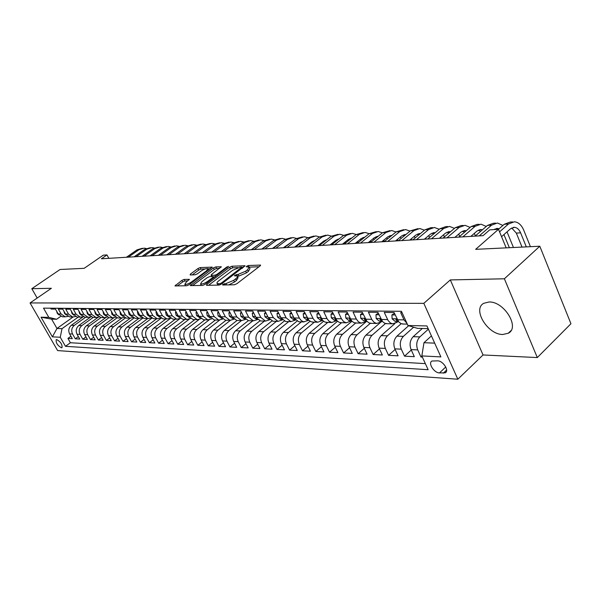 <?xml version="1.0" encoding="UTF-8"?>
<svg xmlns="http://www.w3.org/2000/svg" width="601" height="601" viewBox="0 0 601 601"><rect width="100%" height="100%" fill="white"/><g stroke="black" fill="none" stroke-linecap="round" stroke-linejoin="round"><path stroke-width="0.9" d="M222.828 284.333L222.678 285.009L234.398 284.769L236.832 283.74L260.068 265.95L260.556 265.086L248.326 265.529L246.673 266.235L246.327 266.829L249.152 267.002L247.559 269.766L245.651 271.224L238.011 274.462L234.841 275.213L234.48 275.829L237.26 276.024C237.876 276.558 237.327 277.504 235.622 278.864L233.676 280.344L225.999 283.589L222.828 284.333M502.797 334.487L508.281 333.239C520.278 327.553 504.006 301.124 488.951 302.002L483.835 303.265C472.055 309.147 487.742 334.817 502.797 334.487M61.46 347.791L61.986 347.686C62.429 344.523 60.671 341.819 56.719 339.573L56.216 339.678C55.773 342.833 57.516 345.53 61.46 347.791M184.109 279.435L181.885 280.382L174.966 285.933L186.821 285.745L189.097 284.776L212.243 267.129L200.178 267.58L197.969 268.527L190.434 274.079L190.164 274.965L195.137 274.792L197.376 273.838L201.132 271.051C204.115 269.098 206.361 268.294 207.893 268.632L206.496 270.848L191.606 281.907C188.601 283.882 186.348 284.694 184.83 284.341L186.295 282.042L189.338 279.345L184.109 279.435L184.913 280.967L182.689 281.922L177.242 285.941M504.382 278.789L450.322 279.923L483.039 354.966L537.309 357.565L504.382 278.789L539.796 246.23L475.661 249.34L498.507 229.289L489.71 229.867L483.076 235.652L101.389 258.783L106.978 254.922L103.259 255.17L84.155 268.324L60.07 269.488L31.8 288.705L37.179 298.051M450.322 279.923L423.825 303.332L30.05 302.949L51.386 288.292L31.8 288.705M206.782 284.393L206.541 285.34L219.08 285.084L221.453 284.07L245.005 265.747L231.956 266.228L229.65 267.212L206.782 284.393L207.262 285.325M202.635 285.422L190.307 285.61L213.505 267.881L215.767 266.912L221.258 266.746L211.597 274.417L211.071 275.273L214.842 275.213L217.149 274.229L226.705 267.069L228.53 266.423L204.956 284.431L202.635 285.422M539.796 246.23L570.95 323.736L537.309 357.565M70.948 336.237L67.928 338.416L72.323 338.648L69.603 333.893L72.563 334.028C71.038 330.64 71.617 327.755 74.314 325.374L85.605 317.268M78.37 336.568L75.283 338.806L79.775 339.039L77.041 334.231L80.061 334.374C78.528 330.948 79.114 328.026 81.819 325.622L93.193 317.426M85.958 336.906L82.803 339.204L87.393 339.445L84.643 334.584L87.723 334.727C86.183 331.264 86.769 328.311 89.496 325.877L100.938 317.591M93.703 337.244L90.488 339.61L95.176 339.858L92.404 334.945L95.559 335.088C94.004 331.587 94.597 328.604 97.347 326.14L108.909 317.726M101.629 337.597L98.339 340.023L103.139 340.271L100.344 335.305L103.575 335.456C102.005 331.91 102.606 328.897 105.37 326.411L117.075 317.846M109.735 337.95L106.369 340.444L111.275 340.707L108.465 335.681L111.771 335.831C110.193 332.248 110.794 329.198 113.574 326.681L125.444 317.959M118.029 338.318L114.581 340.88L119.599 341.143L116.774 336.064L120.147 336.222C118.562 332.593 119.171 329.506 121.973 326.959L134.031 318.049M126.51 338.686L122.98 341.323L128.118 341.593L125.271 336.455L128.727 336.613C127.134 332.946 127.743 329.829 130.56 327.245L142.828 318.139M135.187 339.062L131.581 341.774L136.833 342.052L133.97 336.853L137.509 337.018C135.901 333.307 136.517 330.152 139.349 327.537L151.843 318.214M144.067 339.445L140.379 342.239L145.758 342.525L142.88 337.266L146.501 337.431C144.879 333.675 145.502 330.482 148.357 327.838L161.091 318.275M153.165 339.835L149.386 342.713L154.893 343.006L151.993 337.687L155.704 337.852C154.081 334.058 154.697 330.82 157.575 328.146L170.586 318.32M162.48 340.234L158.611 343.201L164.253 343.494L161.338 338.115L165.132 338.288C163.502 334.449 164.126 331.174 167.018 328.462L180.03 318.575M172.029 340.639L168.055 343.697L173.839 344.005L170.902 338.551L174.801 338.731C173.156 334.84 173.787 331.527 176.694 328.785L189.247 319.184M181.81 341.052L177.738 344.208L183.666 344.523L180.713 339.002L184.702 339.189C183.05 335.253 183.681 331.895 186.611 329.115L199.006 319.574M191.839 341.473L187.662 344.734L193.74 345.049L190.765 339.467L194.859 339.655C193.191 335.666 193.838 332.27 196.782 329.461L209.133 319.89M202.116 341.909L197.842 345.267L204.07 345.598L201.08 339.941L205.279 340.136C203.604 336.094 204.242 332.654 207.21 329.806L219.583 320.153M212.664 342.345L208.277 345.815L214.662 346.153L211.657 340.429L215.969 340.624C214.279 336.537 214.925 333.052 217.908 330.159L230.363 320.378M223.489 342.795L218.982 346.386L225.54 346.732L222.513 340.925L226.938 341.135C225.24 336.988 225.893 333.457 228.891 330.527L241.459 320.581M234.593 343.254L229.973 346.965L236.704 347.318L233.661 341.443L238.199 341.653C236.494 337.454 237.147 333.871 240.167 330.903L252.811 320.829M246.004 343.712L241.249 347.558L248.168 347.919L245.103 341.969L249.768 342.179C248.048 337.927 248.709 334.299 251.751 331.294L264.463 321.077M257.716 344.193L252.833 348.167L259.94 348.542L256.86 342.51L261.653 342.728C259.925 338.416 260.594 334.734 263.644 331.692L276.437 321.332M269.759 344.673L264.74 348.798L272.035 349.181L268.94 343.066L273.868 343.291C272.133 338.919 272.801 335.185 275.874 332.098L288.735 321.588M282.132 345.169L276.971 349.444L284.476 349.835L281.366 343.637L286.429 343.87C284.679 339.437 285.355 335.651 288.442 332.518L301.379 321.858M294.858 345.665L289.547 350.105L297.27 350.511L294.137 344.223L299.351 344.463C297.593 339.971 298.269 336.132 301.379 332.946L314.383 322.136M307.945 346.176L302.483 350.789L310.424 351.202L307.276 344.831L312.64 345.072C310.875 340.512 311.558 336.62 314.684 333.39L327.755 322.421M321.415 346.702L315.795 351.487L323.969 351.923L320.806 345.447L326.328 345.703C324.555 341.075 325.239 337.123 328.379 333.848L341.526 322.714M335.29 347.235L329.498 352.209L337.912 352.652L334.734 346.093L340.421 346.356C338.641 341.661 339.325 337.649 342.487 334.321L355.694 323.015M349.572 347.769L343.607 352.952L352.284 353.411L349.083 346.754L354.943 347.025C353.155 342.254 353.846 338.183 357.017 334.802L370.314 323.315M364.296 348.325L358.151 353.719L367.083 354.192L363.875 347.431L369.915 347.709C368.113 342.87 368.811 338.739 372.004 335.305L385.481 323.526M379.471 348.88L373.131 354.515L382.349 354.996L379.118 348.137L385.354 348.422C383.543 343.509 384.242 339.31 387.45 335.816L401.167 323.691M395.127 349.451L388.584 355.326L398.095 355.83L394.849 348.858L401.288 349.151C399.47 344.163 400.168 339.896 403.391 336.35L413.623 327.199M411.279 350.03L404.526 356.168L414.337 356.686L411.084 349.602C409.266 344.568 409.972 340.256 413.195 336.68L422.315 328.469M402.039 312.573L400.657 312.565L403.992 319.867L406.997 323.428M403.639 324.037L401.04 323.639L398.794 321.963L394.038 312.497L384.279 312.4L388.111 320.536L390.462 323.015L392.513 323.804L396.96 322.376L397.862 321.588M387.427 323.691L384.843 323.3L382.604 321.648L377.879 312.332L368.428 312.235L371.974 319.792L374.198 322.429L376.617 323.458L381.049 322.061L381.943 321.287M371.734 323.361L369.157 322.97L366.933 321.347L362.223 312.174L353.065 312.084L356.363 319.048L358.444 321.828L361.224 323.135L365.633 321.76L366.52 320.994M356.521 323.03L353.959 322.654L351.743 321.054L347.055 312.024L338.175 311.934L341.458 318.793L343.532 321.535L346.289 322.82L351.495 320.769M341.766 322.722L339.212 322.346L337.011 320.769L332.353 311.874L323.744 311.784L327.237 318.996L329.063 321.242L331.812 322.504L336.86 320.596M327.447 322.414L324.916 322.046L322.722 320.491L318.087 311.731L309.733 311.649L313.211 318.748L315.029 320.964L317.764 322.211L322.662 320.431M313.557 322.121L311.04 321.753L308.854 320.22L304.249 311.588L296.135 311.506L299.591 318.507L301.401 320.686L303.708 321.843L308.884 320.258M300.072 321.828L298.772 321.805L294.024 317.974L290.809 311.453L282.936 311.378L286.136 317.839L290.869 321.633L295.512 320.078M286.97 321.55L285.678 321.527L280.96 317.749L277.76 311.326L270.104 311.243L273.297 317.621L278 321.362L282.515 319.905M274.229 321.28L272.952 321.257L268.256 317.531L265.079 311.198L257.641 311.123L260.811 317.403L265.484 321.092L269.887 319.732M261.848 321.017L260.579 320.994L255.913 317.32L252.751 311.07L245.516 310.995L248.671 317.193L253.321 320.836L257.611 319.559M249.813 320.761L248.544 320.731L243.908 317.11L240.761 310.95L233.729 310.882L236.862 316.99L241.482 320.581L245.666 319.386M238.094 320.513L236.839 320.483L232.226 316.915L229.101 310.83L222.257 310.762L225.367 316.795L229.965 320.341L234.052 319.221M226.69 320.273L225.443 320.243L220.86 316.719L217.757 310.717L211.094 310.649L214.181 316.599L218.749 320.1L222.738 319.048M215.586 320.032L214.347 320.01L209.794 316.524L206.706 310.604L200.216 310.544L203.296 316.411L207.826 319.867L211.725 318.876M204.776 319.8L203.544 319.777L199.014 316.344L195.949 310.499L189.623 310.439L192.681 316.231L197.188 319.642L200.997 318.71M194.236 319.582L193.011 319.552L188.511 316.164L185.469 310.394L179.308 310.334L182.343 316.058L186.821 319.424L190.547 318.545M183.966 319.356L182.749 319.334L178.279 315.983L175.252 310.289L169.249 310.229L172.262 315.878L176.717 319.206L180.36 318.38M173.952 319.146L172.742 319.123L168.303 315.81L165.298 310.191L159.438 310.131L162.435 315.713L166.86 318.996L170.421 318.214M164.186 318.936L162.984 318.913L158.574 315.645L155.584 310.093L149.874 310.033L152.849 315.548L157.244 318.793L160.73 318.049M154.66 318.733L153.465 318.71L149.086 315.48L146.111 309.996L140.536 309.943L143.496 315.39L147.861 318.59L151.279 317.891M145.367 318.538L144.172 318.515L139.823 315.322L136.87 309.906L131.431 309.846L134.369 315.232L138.711 318.395L142.046 317.734M136.284 318.342L135.105 318.32L130.778 315.164L127.848 309.815L122.536 309.763L125.459 315.074L129.771 318.207L133.039 317.576M127.427 318.154L126.248 318.132L121.95 315.014L119.043 309.725L113.852 309.673L116.759 314.924L121.034 318.019L124.242 317.426M118.765 317.974L117.601 317.944L113.334 314.871L110.441 309.635L105.37 309.59L108.255 314.781L112.507 317.839L115.647 317.275M110.306 317.794L109.149 317.764L104.912 314.721L102.035 309.553L97.084 309.5L99.946 314.639L104.176 317.659L107.248 317.125M102.042 317.613L100.893 317.591L96.678 314.578L93.824 309.47L88.986 309.425L91.833 314.496L96.032 317.486L99.045 316.975M93.966 317.441L92.824 317.418L88.632 314.443L85.8 309.387L81.067 309.342L83.892 314.361L88.062 317.32L91.021 316.832M86.063 317.275L84.929 317.253L80.767 314.308L77.95 309.312L73.33 309.267L76.132 314.225L80.279 317.155L83.178 316.689M78.34 317.11L77.213 317.088L73.082 314.173L70.279 309.23L65.757 309.184L68.544 314.098L72.661 316.99L75.508 316.547M70.783 316.952L69.656 316.922L65.554 314.045L62.774 309.154L58.35 309.109L61.122 313.97L65.209 316.832L68.003 316.411M69.603 333.893C68.086 330.512 68.664 327.643 71.354 325.269L83.269 316.735M77.041 334.231C75.508 330.82 76.094 327.921 78.799 325.524L90.638 317.005M84.643 334.584C83.096 331.136 83.689 328.199 86.409 325.772L98.061 317.351M92.404 334.945C90.856 331.451 91.45 328.484 94.184 326.035L105.761 317.628M100.344 335.305C98.789 331.782 99.383 328.777 102.14 326.298L113.702 317.861M108.465 335.681C106.895 332.113 107.496 329.078 110.268 326.568L121.868 318.064M116.774 336.064C115.197 332.458 115.798 329.386 118.592 326.846L130.252 318.252M125.271 336.455C123.686 332.804 124.294 329.701 127.104 327.132L138.861 318.417M133.97 336.853C132.37 333.164 132.986 330.017 135.811 327.425L147.666 318.59M142.88 337.266C141.265 333.532 141.881 330.347 144.728 327.718L156.658 318.778M151.993 337.687C150.37 333.908 150.994 330.685 153.856 328.026L165.868 318.973M161.338 338.115C159.701 334.291 160.332 331.031 163.209 328.334L175.297 319.176M170.902 338.551C169.264 334.682 169.895 331.384 172.795 328.657L184.95 319.379M180.713 339.002C179.06 335.088 179.691 331.744 182.614 328.987L194.844 319.589M190.765 339.467C189.105 335.501 189.743 332.12 192.681 329.318L204.994 319.807M201.08 339.941C199.404 335.921 200.05 332.496 203.003 329.664L215.391 320.025M211.657 340.429C209.974 336.357 210.62 332.886 213.595 330.017L226.059 320.258M222.513 340.925C220.822 336.808 221.469 333.292 224.466 330.385L237.004 320.491M233.661 341.443C231.956 337.266 232.61 333.705 235.622 330.753L248.281 320.686M245.103 341.969C243.39 337.732 244.051 334.126 247.079 331.136L259.917 320.851M256.86 342.51C255.14 338.22 255.801 334.562 258.851 331.527L271.9 320.987M268.94 343.066C267.212 338.716 267.873 335.005 270.938 331.932L284.25 321.099M281.366 343.637C279.623 339.227 280.291 335.463 283.371 332.345L296.969 321.189M294.137 344.223C292.386 339.753 293.055 335.936 296.158 332.774L310.078 321.25M307.276 344.831C305.518 340.294 306.194 336.425 309.312 333.209L323.593 321.28M320.806 345.447C319.033 340.85 319.717 336.921 322.85 333.668L337.537 321.28M334.734 346.093C332.954 341.421 333.638 337.439 336.793 334.126L351.916 321.242M349.083 346.754C347.295 342.014 347.987 337.965 351.157 334.607L366.775 321.167M363.875 347.431C362.072 342.623 362.771 338.513 365.956 335.103L380.253 322.654M379.118 348.137C377.315 343.254 378.014 339.077 381.214 335.613L394.857 323.608M394.849 348.858C393.039 343.9 393.738 339.655 396.953 336.139L408.657 325.719M437.701 360.848L431.969 361.021C427.769 362.996 433.975 372.875 439.451 372.943L445.258 372.815C449.51 370.855 443.207 360.84 437.701 360.848M423.825 303.332L457.834 379.223L57.613 350.578L30.05 302.949M67.928 338.416L70.407 342.743L65.471 346.319L428.13 369.72L421.834 355.92L423.968 342.713L431.435 335.906M65.471 346.319L60.258 337.259L52.4 336.853L41.048 317.2L48.824 317.373L43.505 308.133L401.445 311.288L407.944 325.502L426.943 325.937L440.886 356.904L421.834 355.92M421.94 356.16L420.985 357.032L417.725 349.91C415.907 344.839 416.606 340.504 419.844 336.898L428.393 329.16M50.612 308.193L51.1 309.042L55.427 309.087L58.192 313.917L62.271 316.772L63.383 316.795M404.526 356.168L401.288 349.151M388.584 355.326L385.354 348.422M373.131 354.515L369.915 347.709M358.151 353.719L354.943 347.025M343.607 352.952L340.421 346.356M329.498 352.209L326.328 345.703M315.795 351.487L312.64 345.072M302.483 350.789L299.351 344.463M289.547 350.105L286.429 343.87M276.971 349.444L273.868 343.291M264.74 348.798L261.653 342.728M252.833 348.167L249.768 342.179M241.249 347.558L238.199 341.653M229.973 346.965L226.938 341.135M218.982 346.386L215.969 340.624M208.277 345.815L205.279 340.136M197.842 345.267L194.859 339.655M187.662 344.734L184.702 339.189M177.738 344.208L174.801 338.731M168.055 343.697L165.132 338.288M158.611 343.201L155.704 337.852M149.386 342.713L146.501 337.431M140.379 342.239L137.509 337.018M131.581 341.774L128.727 336.613M122.98 341.323L120.147 336.222M114.581 340.88L111.771 335.831M106.369 340.444L103.575 335.456M98.339 340.023L95.559 335.088M90.488 339.61L87.723 334.727M82.803 339.204L80.061 334.374M75.283 338.806L72.563 334.028M70.407 342.743L425.35 363.628M420.985 357.032L422.375 357.107M73.044 317.027L56.975 328.469L62.008 328.664L78.183 317.11M423.968 342.713L434.688 343.133M428.145 328.612L417.447 328.341L407.944 325.502M483.039 354.966L457.834 379.223M108.834 258.332L106.978 254.922M506.177 247.86L498.507 229.289L504.224 224.278L510.091 222.092L512.51 221.919M60.769 316.329L56.622 319.259L51.611 319.139L56.975 328.469L52.4 336.853M48.824 317.373L56.622 319.259M62.008 328.664L60.258 337.259M41.048 317.2L51.611 319.139M228.763 284.882L234.51 281.982L233.676 280.344M237.523 276.543L238.086 277.654L236.448 280.502L234.51 281.982M249.407 267.52L249.963 268.632L248.378 271.397L246.47 272.854L238.837 276.084L237.38 276.129M259.031 266.746L249.302 267.144M237.898 267.603L232.76 267.813L230.453 268.797L208.532 285.302M243.48 267.377L242.098 267.43M219.711 283.732L221.371 283.026L241.94 267.114L240.13 267.137L232.64 270.322L218.862 280.727C217.134 282.079 216.57 283.026 217.171 283.567L219.711 283.732L220.244 284.769M217.75 284.686L217.908 285.107M192.583 285.625L214.302 269.436L213.505 267.881M219.726 268.339L216.563 268.467L214.302 269.436M213.505 276.866L215.113 276.813M201.996 281.599L200.554 283.935C202.131 284.311 204.453 283.484 207.518 281.456L212.844 277.467L213.07 276.543L209.599 276.648L207.3 277.632L201.996 281.599M187.85 280.892L184.913 280.967M208.712 270.195L208.074 268.993M205.166 268.932L200.967 269.105L198.758 270.052L192.2 274.897M210.711 268.707L208.044 268.812M530.42 246.68L523.689 230.07C521.488 224.977 518.385 222.212 514.373 221.784L508.506 223.978L499.566 231.851M501.565 236.689L510.482 228.793L514.433 227.321C517.085 227.614 519.144 229.447 520.609 232.827L526.318 246.883M511.691 227.944L516.319 233.09L522.029 247.086M395.18 314.977L391.92 314.939L392.115 318.846L395.323 321.543L396.202 321.558M394.414 313.309L391.92 314.939M502.894 225.45L497.425 222.994L491.573 225.157L479.245 235.877M495.57 223.121L493.271 223.287L487.419 225.45L475.098 236.133M397.306 319.604L396.006 319.266L396.051 320.213L398.501 321.618M493.924 229.59L497.485 228.448L499.078 228.801M494.803 229.034L495.742 229.469M503.946 234.578L509.355 247.702M513.449 247.507L507.019 231.858M379.013 314.774L375.971 314.736L376.203 318.583L379.396 321.242L380.275 321.257M378.254 313.136L375.971 314.736M486.277 226.442L480.98 224.165L475.143 226.299L462.845 236.877M479.125 224.293L476.946 224.451L471.109 226.585L458.818 237.117M381.079 319.221L379.982 318.996L380.042 319.935L382.296 321.28M470.838 236.388L477.104 230.972L481.04 229.537L482.4 229.8M478.419 230.085L480.582 231.377M363.357 314.578L360.51 314.541L360.788 318.335L363.958 320.949L364.837 320.964M362.598 312.963L360.51 314.541M470.14 227.411L465.016 225.3L459.187 227.411L446.926 237.838M463.161 225.435L461.095 225.578L455.273 227.689L443.02 238.079M365.37 318.868L364.454 318.733L364.529 319.657L366.602 320.949M454.897 237.357L461.147 232.016L465.069 230.596L466.203 230.784M462.507 231.115L464.513 232.234M475.399 235.87L474.339 233.361M348.182 314.391L345.522 314.353L345.838 318.087L349.001 320.664L349.872 320.679M347.423 312.798L345.522 314.353M454.469 228.365L449.503 226.404L443.696 228.493L431.473 238.777M447.655 226.532L445.694 226.675L439.894 228.756L427.679 239.003M350.158 318.545L349.406 318.485L349.489 319.394L351.375 320.618M439.421 238.296L445.649 233.023L450.472 231.753M455.648 236.711L455.896 237.297M447.054 232.114L448.909 233.083M459.675 236.388L458.698 234.105M333.472 314.203L330.993 314.173L331.346 317.846L334.487 320.386L335.35 320.401M439.241 229.304L434.433 227.478L428.641 229.537L416.463 239.686M432.592 227.606L430.729 227.741L424.945 229.8L412.774 239.912M335.411 318.252L334.81 318.237L334.9 319.131L336.605 320.288M424.381 239.206L430.586 234.007L435.184 232.707M440.458 237.418L440.803 238.214M432.036 233.09L433.742 233.917M444.402 236.907L443.5 234.841M332.751 312.708L330.993 314.173M319.199 314.03L316.892 314L317.275 317.621L320.408 320.115L321.265 320.138M424.441 230.213L419.776 228.523L414.006 230.559L401.874 240.573M417.943 228.65L410.415 230.807L398.29 240.791M321.114 317.974L320.649 317.997L320.754 318.883L322.271 319.957M409.762 240.092L415.952 234.961L420.317 233.639M425.688 238.109L426.132 239.1M417.44 234.037L418.995 234.743M429.55 237.433L428.723 235.569M318.53 312.648L316.892 314M305.353 313.857L303.212 313.827L303.625 317.396L306.735 319.86L307.592 319.875M410.047 231.115L405.532 229.537L399.785 231.55L387.69 241.429M403.699 229.665L396.284 231.791L384.204 241.64M307.246 317.719L307.013 318.643L308.351 319.627M395.548 240.956L401.716 235.892L405.855 234.555M411.324 238.8L411.865 239.964M403.241 234.953L404.646 235.554M415.111 237.966L414.352 236.283M304.73 312.58L303.212 313.827M291.906 313.684L289.922 313.662L290.358 317.178L293.453 319.604L294.302 319.619M396.044 231.994L391.664 230.521L385.94 232.512L373.897 242.263M389.846 230.649L382.536 232.745L370.509 242.473M293.784 317.486L293.679 318.402L294.828 319.289M381.725 241.79L387.87 236.794L391.784 235.457M397.344 239.483L397.982 240.806M389.425 235.855L390.688 236.351M401.07 238.499L400.364 236.997M291.327 312.512L289.922 313.662M278.849 313.519L277.008 313.497L277.474 316.967L280.554 319.364L281.396 319.379M382.409 232.85L378.179 231.483L372.47 233.451L360.48 243.082M376.361 231.61L369.164 233.676L357.182 243.277M280.72 317.275L280.72 318.177L281.681 318.951M368.278 242.609L374.393 237.673L378.089 236.343M383.738 240.152L384.4 241.482M375.986 236.734L377.105 237.14M387.397 239.04L386.751 237.695M278.316 312.445L277.008 313.497M266.168 313.361L264.463 313.339L264.951 316.757L268.008 319.123L268.85 319.139M369.142 233.691L365.04 232.414L359.36 234.36L347.416 243.871M363.229 232.542L356.138 234.585L344.208 244.066M267.986 317.11L268.902 318.605M355.183 243.397L361.269 238.529L364.747 237.215M370.486 240.821L371.102 241.985M362.891 237.583L363.868 237.921M374.092 239.574L373.499 238.387M265.672 312.377L264.463 313.339M253.832 313.211L252.255 313.189L252.773 316.562L255.816 318.891L256.65 318.906M356.22 234.518L352.246 233.323L346.589 235.254L334.704 244.645M350.451 233.458L343.449 235.472L331.579 244.832M255.71 316.915L256.469 318.252M342.435 244.171L348.497 239.363L351.75 238.071M357.58 241.474L358.158 242.496M350.143 238.417L350.984 238.68M361.133 240.107L360.592 239.07M253.374 312.302L252.255 313.189M241.835 313.061L240.392 313.038L240.926 316.366L243.953 318.665L244.78 318.68M343.629 235.329L339.783 234.217L334.148 236.118L322.316 245.388M337.987 234.345L331.091 236.328L319.274 245.576M243.728 316.772L244.359 317.891M330.009 244.923L336.049 240.175L339.084 238.913M345.012 242.128L345.537 243.007M337.724 239.228L338.423 239.431M348.505 240.648L348.009 239.746M241.414 312.235L240.392 313.038M230.168 312.911L228.838 312.896L229.402 316.179L232.407 318.447L233.233 318.462M331.369 236.125L327.635 235.081L322.031 236.959L310.251 246.125M325.855 235.209L319.048 237.17L307.284 246.305M232.091 316.652L232.572 317.516M317.906 245.659L323.916 240.963L326.726 239.746M332.751 242.766L333.232 243.525M325.614 240.017L326.185 240.167M330.625 244.442L330.828 244.877M336.199 241.189L335.749 240.408M229.785 312.159L228.838 312.896M218.817 312.768L217.6 312.753L218.178 315.991L221.904 318.252M319.409 236.899L315.795 235.923L310.214 237.786L298.494 246.838M314.015 236.05L307.306 237.988L295.594 247.011M220.792 316.592L221.048 317.08M306.112 246.372L312.092 241.737L314.669 240.565M320.806 243.397L321.242 244.036M313.812 240.791L314.248 240.896M318.748 245.005L319.033 245.591M324.194 241.73L323.796 241.061M218.464 312.084L217.6 312.753M207.766 312.633L206.654 312.618L207.247 315.818L210.215 318.027M307.75 237.658L304.241 236.741L298.689 238.582L287.023 247.529M302.476 236.869L295.857 238.785L284.205 247.702M294.61 247.071L300.56 242.488L302.912 241.369M309.154 244.014L309.538 244.554M307.164 245.554L307.464 246.162M312.482 242.263L312.137 241.7M207.443 312.009L206.654 312.618M197 312.497L195.986 312.482L196.602 315.638L200.065 317.854M296.376 238.409L292.98 237.545L287.451 239.363L275.844 248.205M291.215 237.673L284.686 239.559L273.094 248.378M283.387 247.755L291.432 242.173M297.788 244.622L298.119 245.073M295.865 246.102L296.12 246.605M301.063 242.796L300.763 242.338M196.707 311.942L195.986 312.482M186.505 312.362L185.596 312.355L186.227 315.472L189.555 317.659M285.28 239.138L281.982 238.327L276.483 240.13L264.936 248.867M280.231 238.454L273.786 240.317L262.246 249.032M272.441 248.416L280.209 242.962M284.836 246.643L285.054 247.049M186.242 311.866L185.596 312.355M176.288 312.235L175.469 312.227L176.116 315.307L179.316 317.456M274.454 239.852L271.246 239.093L265.777 240.873L254.291 249.513M269.511 239.213L263.14 241.061L251.669 249.67M261.758 249.062L269.233 243.758M176.048 311.791L175.469 312.227M166.327 312.114L165.598 312.107L166.259 315.142L169.324 317.26M263.884 240.558L260.774 239.837L255.327 241.602L243.901 250.144M259.039 239.964L252.751 241.782L241.339 250.301M251.331 249.693L258.483 244.554M166.109 311.716L165.598 312.107M156.606 311.994L155.959 311.987L156.636 314.984L159.513 317.058M253.562 241.241L250.534 240.565L245.118 242.316L233.751 250.76M248.814 240.693L242.609 242.488L231.25 250.91M241.144 250.309L247.935 245.373M156.418 311.641L155.959 311.987M147.125 311.874L146.561 311.866L147.253 314.834L150.077 316.877M243.473 241.918L240.535 241.279L235.149 243.007L223.842 251.361M238.822 241.399L232.692 243.18L221.401 251.511M231.19 250.917L237.5 246.275M146.967 311.566L146.561 311.866M137.877 311.754L137.389 311.754L138.087 314.684L140.792 316.689M233.616 242.579L230.769 241.978L225.405 243.683L214.159 251.947M229.064 242.098L223.009 243.856L211.777 252.089M128.854 311.641L128.434 311.641L129.147 314.533L131.732 316.494M223.993 243.225L221.221 242.654L215.887 244.352L204.701 252.518M219.523 242.774L213.535 244.509L202.364 252.66M120.035 311.536L120.41 314.391L122.874 316.306M214.572 243.856L211.883 243.322L206.579 244.998L195.453 253.081M210.192 243.443L204.28 245.155L193.169 253.216M111.425 311.423L111.884 314.255L114.228 316.118M205.369 244.479L202.747 243.968L197.474 245.629L186.408 253.63M201.065 244.089L195.227 245.786L184.176 253.765M103.019 311.318L103.545 314.113L105.776 315.938M196.362 245.088L193.815 244.607L188.571 246.252L177.565 254.163M192.147 244.727L186.37 246.402L175.387 254.298M94.8 311.22L95.394 313.985L97.512 315.75M187.557 245.681L185.078 245.231L179.857 246.853L168.911 254.689M183.41 245.343L177.708 247.003L166.785 254.816M86.769 311.115L87.43 313.85L89.429 315.563M178.933 246.267L176.521 245.839L171.33 247.447L160.452 255.2M174.868 245.952L169.227 247.597L158.364 255.327M78.881 311.017L79.64 313.722L81.526 315.382M170.496 246.838L168.152 246.433L162.984 248.033L152.166 255.703M166.507 246.545L160.925 248.175L150.122 255.831M71.271 310.98L72.022 313.602L73.795 315.194M162.232 247.402L159.949 247.019L154.818 248.596L144.06 256.199M158.318 247.131L152.804 248.739L142.054 256.319M63.864 311.07L64.57 313.474L66.23 315.014M154.149 247.958L151.925 247.589L146.817 249.16L136.119 256.68M150.295 247.702L144.841 249.295L134.158 256.792M56.614 311.16L57.275 313.354L58.823 314.826M146.223 248.498L144.06 248.145L138.981 249.7L128.344 257.145M142.437 248.266L137.051 249.836L126.42 257.266M71.354 325.269L74.314 325.374M78.799 325.524L81.819 325.622M86.409 325.772L89.496 325.877M94.184 326.035L97.347 326.14M102.14 326.298L105.37 326.411M110.268 326.568L113.574 326.681M118.592 326.846L121.973 326.959M127.104 327.132L130.56 327.245M135.811 327.425L139.349 327.537M144.728 327.718L148.357 327.838M153.856 328.026L157.575 328.146M163.209 328.334L167.018 328.462M172.795 328.657L176.694 328.785M182.614 328.987L186.611 329.115M192.681 329.318L196.782 329.461M203.003 329.664L207.21 329.806M213.595 330.017L217.908 330.159M224.466 330.385L228.891 330.527M235.622 330.753L240.167 330.903M247.079 331.136L251.751 331.294M258.851 331.527L263.644 331.692M270.938 331.932L275.874 332.098M283.371 332.345L288.442 332.518M296.158 332.774L301.379 332.946M309.312 333.209L314.684 333.39M322.85 333.668L328.379 333.848M336.793 334.126L342.487 334.321M351.157 334.607L357.017 334.802M365.956 335.103L372.004 335.305M381.214 335.613L387.45 335.816M396.953 336.139L403.391 336.35M413.195 336.68L419.844 336.898M397.374 319.755L403.992 319.867M58.192 313.917L61.122 313.97M65.554 314.045L68.544 314.098M73.082 314.173L76.132 314.225M80.767 314.308L83.892 314.361M88.632 314.443L91.833 314.496M96.678 314.578L99.946 314.639M104.912 314.721L108.255 314.781M113.334 314.871L116.759 314.924M121.95 315.014L125.459 315.074M130.778 315.164L134.369 315.232M139.823 315.322L143.496 315.39M149.086 315.48L152.849 315.548M158.574 315.645L162.435 315.713M168.303 315.81L172.262 315.878M178.279 315.983L182.343 316.058M188.511 316.164L192.681 316.231M199.014 316.344L203.296 316.411M209.794 316.524L214.181 316.599M220.86 316.719L225.367 316.795M232.226 316.915L236.862 316.99M243.908 317.11L248.671 317.193M255.913 317.32L260.811 317.403M268.256 317.531L273.297 317.621M280.96 317.749L286.136 317.839M294.024 317.974L299.358 318.064M307.479 318.207L312.978 318.305M321.34 318.447L327.004 318.545M335.621 318.688L341.458 318.793M350.345 318.943L356.363 319.048M365.528 319.206L371.734 319.311M381.199 319.477L387.607 319.582M411.084 349.602L417.725 349.91M446.618 370.043L443.283 373.198M445.762 366.978L439.451 372.943M226.682 284.927L225.999 283.589M236.448 280.502L235.622 278.864M237.275 276.039L236.509 274.507M238.837 276.084L238.011 274.462M246.47 272.854L245.651 271.224M248.378 271.397L247.559 269.766M249.032 266.942L248.326 265.529M260.481 265.574L260.21 265.026M225.18 284.957L224.504 283.627M230.453 268.797L229.65 267.212M232.76 267.813L231.956 266.228M244.938 266.205L244.675 265.687M221.784 283.83L221.371 283.026M241.993 268.504L241.587 267.708M218.832 285.084L218.148 283.762M191.328 285.655L190.855 284.739M216.563 268.467L215.767 266.912M221.198 267.167L220.958 266.694M212.01 276.573L211.372 275.326M215.511 276.513L214.842 275.213M217.539 274.988L217.149 274.229M227.088 267.821L226.705 267.069M207.908 282.222L207.518 281.456M213.235 278.225L212.844 277.467M189.292 279.728L189.06 279.292M191.989 282.628L191.606 281.907M206.864 271.569L206.496 270.848M190.878 274.942L190.434 274.079M198.758 270.052L197.969 268.527M200.967 269.105L200.178 267.58M212.183 267.535L211.95 267.077M176.003 285.971L175.53 285.069M182.689 281.922L181.885 280.382M508.506 223.978L504.224 224.278M520.609 232.827L516.319 233.09M396.945 318.83L392.107 318.748M491.573 225.157L487.419 225.45M396.976 319.401L396.051 320.213M380.771 318.56L376.196 318.492M475.143 226.299L471.109 226.585M380.944 319.146L380.042 319.935M365.107 318.305L360.78 318.237M459.187 227.411L455.273 227.689M365.393 318.913L364.529 319.657M349.925 318.064L345.83 317.997M443.696 228.493L439.894 228.756M350.248 318.748L349.489 319.394M335.2 317.824L331.331 317.756M428.641 229.537L424.945 229.8M440.593 237.718L440.06 237.748M335.568 318.575L334.9 319.131M320.926 317.591L317.268 317.531M414.006 230.559L410.415 230.807M425.921 238.612L425.02 238.665M321.325 318.41L320.754 318.883M307.066 317.366L303.61 317.305M399.785 231.55L396.284 231.791M411.655 239.483L410.4 239.559M307.502 318.245L307.013 318.643M293.619 317.14L290.351 317.088M385.94 232.512L382.536 232.745M397.764 240.332L396.187 240.43M294.077 318.079L293.679 318.402M280.547 316.93L277.467 316.877M372.47 233.451L369.164 233.676M384.257 241.159L382.364 241.271M267.851 316.727L264.936 316.674M359.36 234.36L356.138 234.585M371.095 241.963L368.909 242.098M255.508 316.524L252.758 316.479M346.589 235.254L343.449 235.472M357.813 242.774L355.815 242.894M243.503 316.329L240.911 316.284M334.148 236.118L331.091 236.328M344.839 243.563L343.058 243.675M231.828 316.134L229.387 316.096M322.031 236.959L319.048 237.17M332.203 244.337L330.633 244.434M220.462 315.953L218.163 315.916M310.214 237.786L307.306 237.988M319.897 245.088L318.823 245.155M209.396 315.773L207.232 315.735M298.689 238.582L295.857 238.785M307.9 245.824L307.321 245.854M198.623 315.593L196.587 315.563M287.451 239.363L284.686 239.559M188.128 315.427L186.212 315.39M276.483 240.13L273.786 240.317M177.896 315.255L176.101 315.232M265.777 240.873L263.14 241.061M167.919 315.097L166.237 315.067M255.327 241.602L252.751 241.782M158.191 314.939L156.621 314.909M245.118 242.316L242.609 242.488M148.702 314.781L147.23 314.759M235.149 243.007L232.692 243.18M139.447 314.631L138.072 314.608M225.405 243.683L223.009 243.856M130.402 314.481L129.125 314.466M215.887 244.352L213.535 244.509M121.582 314.338L120.395 314.323M206.579 244.998L204.28 245.155M112.965 314.203L111.861 314.18M197.474 245.629L195.227 245.786M104.544 314.06L103.522 314.045M188.571 246.252L186.37 246.402M96.318 313.925L95.379 313.91M179.857 246.853L177.708 247.003M88.272 313.797L87.408 313.782M171.33 247.447L169.227 247.597M80.406 313.669L79.617 313.654M162.984 248.033L160.925 248.175M72.721 313.542L72 313.534M154.818 248.596L152.804 248.739M65.201 313.421L64.547 313.414M146.817 249.16L144.841 249.295M57.839 313.301L57.253 313.294M138.981 249.7L137.051 249.836M510.985 330.633L508.281 333.239M402.294 324.007L407.305 324.112M386.097 323.661L392.513 323.804M370.404 323.33L376.617 323.458M355.191 323.007L361.224 323.135M340.444 322.692L346.289 322.82M326.14 322.384L331.812 322.504M312.257 322.091L317.764 322.211M298.772 321.805L304.121 321.918M285.678 321.527L290.869 321.633M272.952 321.257L278 321.362M260.579 320.994L265.484 321.092M248.544 320.731L253.321 320.836M236.839 320.483L241.482 320.581M225.443 320.243L229.965 320.341M214.347 320.01L218.749 320.1M203.544 319.777L207.826 319.867M193.011 319.552L197.188 319.642M182.749 319.334L186.821 319.424M172.742 319.123L176.717 319.206M162.984 318.913L166.86 318.996M153.465 318.71L157.244 318.793M144.172 318.515L147.861 318.59M135.105 318.32L138.711 318.395M126.248 318.132L129.771 318.207M117.601 317.944L121.034 318.019M109.149 317.764L112.507 317.839M100.893 317.591L104.176 317.659M92.824 317.418L96.032 317.486M84.929 317.253L88.062 317.32M77.213 317.088L80.279 317.155M69.656 316.922L72.661 316.99M62.271 316.772L65.209 316.832M446.145 371.974L445.258 372.815M242.458 268.151L241.993 267.22M217.96 285.107L217.171 283.567M211.747 276.588L211.071 275.273M201.335 285.445L200.554 283.935M213.933 277.7L213.445 276.745M185.574 285.775L184.83 284.341M514.433 227.321L513.186 227.403M395.323 321.543L398.403 321.603M497.485 228.448L496.238 228.53M379.396 321.242L382.311 321.295M481.04 229.537L479.801 229.62M363.958 320.949L366.633 320.994M465.069 230.596L463.837 230.679M349.001 320.664L351.442 320.709M449.556 231.625L448.323 231.701M334.487 320.386L336.718 320.431M434.485 232.625L433.261 232.7M320.408 320.115L322.429 320.16M419.836 233.594L418.612 233.676M306.735 319.86L308.568 319.897M405.585 234.54L404.368 234.615M293.453 319.604L295.106 319.634M391.724 235.457L390.507 235.539M280.554 319.364L282.027 319.386M378.067 236.358L377.022 236.433M268.008 319.123L269.323 319.146M364.709 237.245L363.89 237.297M255.816 318.891L256.973 318.913M351.705 238.109L351.104 238.146M243.953 318.665L244.96 318.688M339.039 238.95L338.648 238.973M232.407 318.447L233.271 318.462M221.16 318.23L221.897 318.245M199.555 317.824L200.043 317.831M189.157 317.621L189.533 317.628"/></g></svg>
